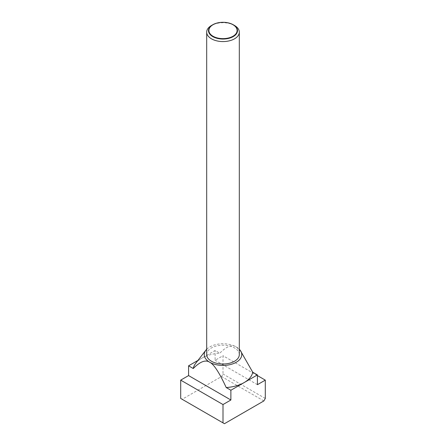 <?xml version="1.0" encoding="UTF-8"?>
<svg xmlns="http://www.w3.org/2000/svg" width="446" height="446" viewBox="0 0 446 446"><rect width="100%" height="100%" fill="white"/><g stroke="black" fill="none" stroke-linecap="round" stroke-linejoin="round"><path stroke-width="0.33" stroke-dasharray="2.23 1.67" d="M234.535 25.489A16.312 9.416 0 0 0 211.465 25.489M239.312 354.603A16.312 9.416 0 0 0 234.535 347.941A16.312 9.416 0 0 0 216.756 345.901A16.312 9.416 0 0 0 206.688 354.603M206.688 349.257A18.76 10.832 180 0 1 236.263 346.943A18.76 10.832 180 0 1 239.312 349.257M241.331 351.738L236.263 346.943C232.126 344.161 226.635 346.247 219.794 353.199L215.117 350.5L201.854 358.16A29.91 17.266 180 0 1 219.794 353.199M195.699 363.317A29.91 17.266 180 0 1 201.854 358.16L197.952 360.413M180.702 398.451L182.146 399.281L221.556 376.524L223 374.027L223 355.713L215.117 360.262L215.117 350.5M224.444 423.7L182.146 399.281M263.854 400.943L221.556 376.524M265.298 398.451L223 374.027M257.414 375.582L223 355.713M257.414 384.686L215.117 360.262"/><path stroke-width="0.67" d="M234.535 25.489L233.258 24.753A14.506 8.374 180 0 1 233.258 36.594A14.506 8.374 180 0 1 212.742 36.594A14.506 8.374 180 0 1 212.742 24.753A14.506 8.374 180 0 1 233.258 24.753L234.535 25.489A16.312 9.416 0 0 1 239.312 32.151L239.312 354.603A16.312 9.416 0 0 1 229.244 363.306A16.312 9.416 0 0 1 211.465 361.266A16.312 9.416 0 0 1 206.688 354.603L206.688 32.151A16.312 9.416 0 0 0 211.465 38.813A16.312 9.416 0 0 0 229.244 40.854A16.312 9.416 0 0 0 239.312 32.151M212.742 24.753L211.465 25.489A16.312 9.416 0 0 0 206.688 32.151M213.026 36.243A14.105 8.145 0 0 0 232.974 36.243A14.105 8.145 0 0 0 232.974 24.725A14.105 8.145 0 0 0 213.026 24.725A14.105 8.145 0 0 0 213.026 36.243M257.414 374.919L252.737 372.22A29.91 17.266 180 0 1 244.146 382.579A29.91 17.266 180 0 1 226.206 387.535L230.883 390.239L257.414 374.919L257.414 384.686L265.298 380.131L265.298 398.451L263.854 400.943L224.444 423.7L223 422.869L223 404.55L230.883 400.001L230.883 390.239M239.312 349.257A18.76 10.832 180 0 1 240.126 350.182A18.76 10.832 180 0 1 233.637 363.523A18.76 10.832 180 0 1 209.737 362.263A18.76 10.832 180 0 1 205.874 350.182A18.76 10.832 180 0 1 206.688 349.257M205.874 350.182L195.699 363.317A29.91 17.266 180 0 0 193.263 368.519C200.103 361.567 205.595 359.476 209.737 362.263C213.874 364.259 219.365 372.683 226.206 387.535M252.737 372.22L240.126 350.182M197.952 360.413L188.586 365.815L188.586 375.582L180.702 380.131L180.702 398.451L223 422.869M193.263 368.519L188.586 365.815M265.298 380.131L257.414 375.582M230.883 400.001L188.586 375.582M223 404.55L180.702 380.131"/></g></svg>
